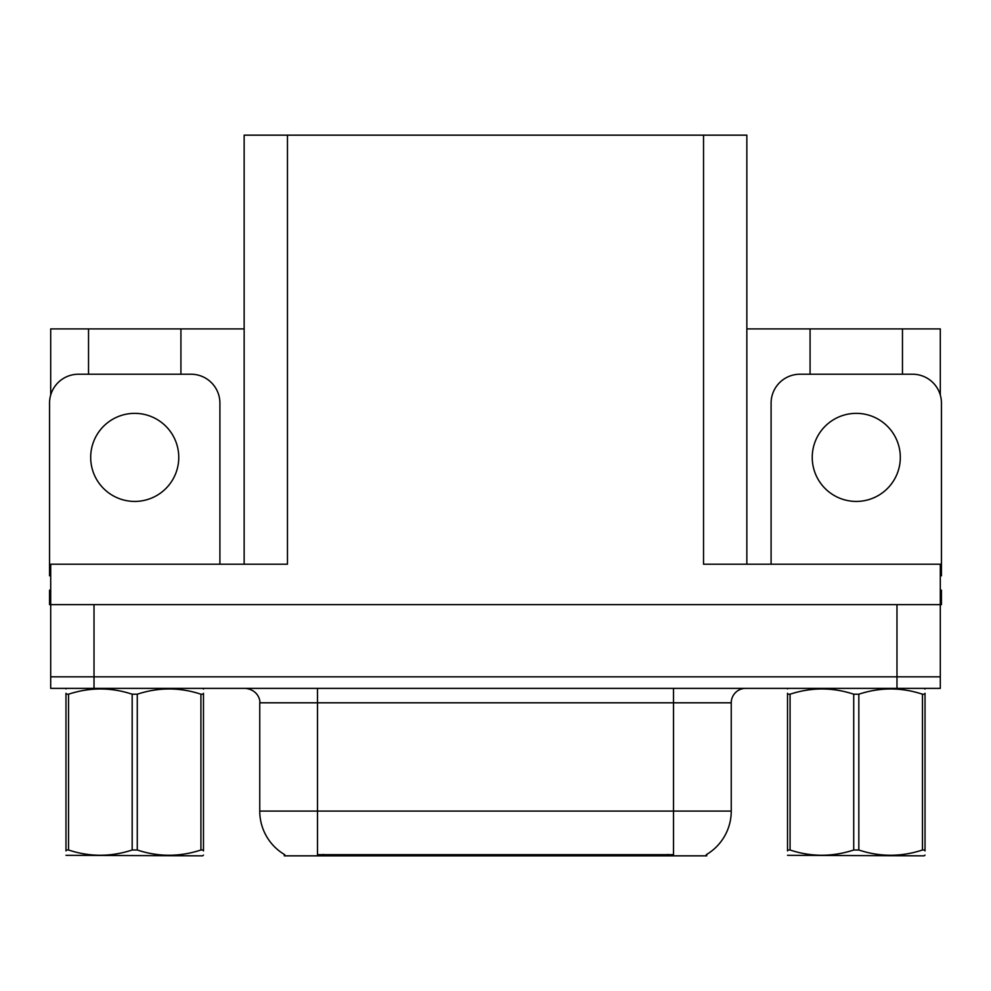 <?xml version="1.0" encoding="UTF-8"?>
<svg xmlns="http://www.w3.org/2000/svg" width="991" height="991" viewBox="0 0 991 991"><rect width="100%" height="100%" fill="white"/><g stroke="black" fill="none" stroke-linecap="round" stroke-linejoin="round"><path stroke-width="1.49" d="M706.707 854.415L706.707 855.84L284.293 855.84L284.293 854.415M94.021 688.373L940.298 688.373L940.298 676.828L50.702 676.828L50.702 604.646L94.021 604.646L94.021 676.828L50.702 676.828L50.702 688.373L94.021 688.373L94.021 676.828L940.298 676.828L940.298 604.646L94.021 604.646M244.158 564.213L244.158 135.16L703.536 135.16L703.536 564.213L940.298 564.213L940.298 604.646L941.45 604.646L941.45 590.202L940.298 590.202M50.702 590.202L49.55 590.202L49.55 604.646L50.702 604.646L50.702 564.213L287.464 564.213L287.464 135.16M88.533 374.226L88.533 328.901L50.702 328.901L50.702 395.013M902.467 374.226L902.467 328.901L940.298 328.901L940.298 395.013M703.536 135.16L746.842 135.16L746.842 564.213M746.842 328.901L810.081 328.901L810.081 374.226M180.919 374.226L180.919 328.901L244.158 328.901M88.533 328.901L180.919 328.901M902.467 328.901L810.081 328.901M284.727 854.676A50.529 50.529 0 0 1 259.753 811.084L317.492 811.084L317.492 854.676L673.508 854.676L673.508 811.084L731.247 811.084L731.247 702.805A14.431 14.431 0 0 1 745.69 688.373M259.753 811.084L259.753 702.805C260.484 700.476 258.007 689.711 245.31 688.373M706.273 854.676A50.529 50.529 0 0 0 731.247 811.084M940.298 688.373L940.298 676.828M134.726 413.358A44.038 44.038 0 0 0 90.689 457.384A44.038 44.038 0 0 0 134.726 501.421A44.038 44.038 0 0 0 178.764 457.384A44.038 44.038 0 0 0 134.726 413.358M50.702 575.783A28.875 28.875 0 0 0 49.55 575.771L49.55 403.102A28.875 28.875 0 0 1 78.425 374.226L191.028 374.226A28.875 28.875 0 0 1 219.903 403.102L219.903 564.213M856.274 413.358A44.038 44.038 0 0 0 812.236 457.384A44.038 44.038 0 0 0 856.274 501.421A44.038 44.038 0 0 0 900.311 457.384A44.038 44.038 0 0 0 856.274 413.358M771.097 564.213L771.097 403.102A28.875 28.875 0 0 1 799.972 374.226L912.575 374.226A28.875 28.875 0 0 1 941.45 403.102L941.45 575.771A28.875 28.875 0 0 0 940.298 575.783M203.477 855.084L202.585 855.84L65.976 855.32M203.477 850.947L203.477 850.005C203.477 856.992 203.477 856.992 203.477 850.005L200.925 850.005L200.925 694.208C179.805 687.221 158.585 687.221 137.278 694.208L132.175 694.208C111.042 687.221 89.834 687.221 68.528 694.208L65.976 694.208C65.976 687.221 65.976 687.221 65.976 694.208L65.976 693.266M137.278 694.208L137.278 850.005C158.411 856.992 179.619 856.992 200.925 850.005M137.278 850.005L132.175 850.005L132.175 694.208M203.477 693.266L203.477 694.208C203.477 687.221 203.477 687.221 203.477 694.208L200.925 694.208M203.477 689.042L202.585 688.373M203.477 694.208L203.477 850.005M68.528 694.208L68.528 850.005L65.976 850.005L65.976 694.208M68.528 850.005C89.648 856.992 110.868 856.992 132.175 850.005M65.976 850.005C65.976 856.992 65.976 856.992 65.976 850.005L65.976 850.947M925.024 855.084L924.12 855.84L787.523 855.32M925.024 850.947L925.024 850.005C925.024 856.992 925.024 856.992 925.024 850.005L922.472 850.005L922.472 694.208C901.352 687.221 880.132 687.221 858.825 694.208L853.722 694.208C832.589 687.221 811.381 687.221 790.075 694.208L787.523 694.208C787.523 687.221 787.523 687.221 787.523 694.208L787.523 693.266M858.825 694.208L858.825 850.005C879.958 856.992 901.166 856.992 922.472 850.005M858.825 850.005L853.722 850.005L853.722 694.208M925.024 693.266L925.024 694.208C925.024 687.221 925.024 687.221 925.024 694.208L922.472 694.208M925.024 689.042L924.12 688.373M925.024 694.208L925.024 850.005M790.075 694.208L790.075 850.005L787.523 850.005L787.523 694.208M790.075 850.005C811.195 856.992 832.415 856.992 853.722 850.005M787.523 850.005C787.523 856.992 787.523 856.992 787.523 850.005L787.523 850.947M896.979 604.646L896.979 688.373M667.736 855.84L667.736 854.415M323.264 855.84L323.264 854.415M673.508 688.373L673.508 702.805L259.753 702.805M731.247 702.805L673.508 702.805L673.508 811.084L317.492 811.084L317.492 688.373M66.88 688.373L65.976 688.894M788.415 688.373L787.523 688.894"/></g></svg>
